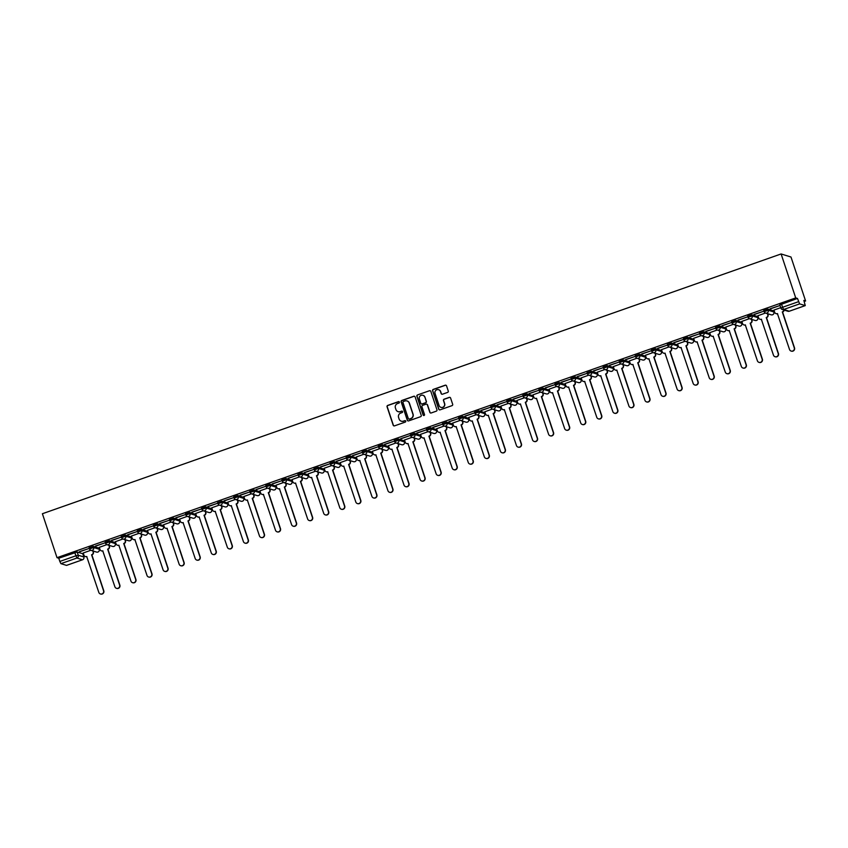 <?xml version="1.0" encoding="UTF-8"?>
<svg xmlns="http://www.w3.org/2000/svg" width="848" height="848" viewBox="0 0 848 848"><rect width="100%" height="100%" fill="white"/><g stroke="black" fill="none" stroke-linecap="round" stroke-linejoin="round"><path stroke-width="1.27" d="M399.419 402.1A0.763 0.742 -72.8 0 0 398.475 401.634L387.737 405.408A1.081 1.06 -72.8 0 0 387.07 406.786L393.186 425.187A1.081 1.06 -72.8 0 0 394.543 425.855L405.28 422.081A0.763 0.742 -72.8 0 0 405.259 420.64A0.763 0.742 -72.8 0 0 404.803 420.65L403.415 421.138A3.466 3.403 -72.8 0 1 399.09 419.007L398.581 417.47A3.466 3.403 -72.8 0 1 400.722 413.061L402.111 412.573A0.763 0.742 -72.8 0 0 402.1 411.132A0.763 0.742 -72.8 0 0 401.634 411.142L400.245 411.63A3.466 3.403 -72.8 0 1 395.931 409.499L395.412 407.962A3.466 3.403 -72.8 0 1 397.564 403.553L398.952 403.065A0.763 0.742 -72.8 0 0 399.419 402.1M399.037 401.666A0.763 0.742 -72.8 0 0 398.677 401.698L387.939 405.471A1.081 1.06 -72.8 0 0 387.26 406.849L393.387 425.251A1.081 1.06 -72.8 0 0 393.981 425.897M405.365 420.682A0.763 0.742 -72.8 0 0 404.994 420.714L403.415 421.138M402.196 411.174A0.763 0.742 -72.8 0 0 401.835 411.206L400.245 411.63M447.596 392.412A1.081 1.06 -72.8 0 0 448.263 391.034L446.546 385.872A1.081 1.06 -72.8 0 0 445.2 385.204L433.275 389.402A1.081 1.06 -72.8 0 0 432.597 390.78L438.723 409.181A1.081 1.06 -72.8 0 0 440.07 409.849L451.995 405.651A1.081 1.06 -72.8 0 0 452.673 404.273L450.595 398.041A1.081 1.06 -72.8 0 0 449.239 397.373L444.14 399.164A1.081 1.06 -72.8 0 0 443.472 400.542L444.5 403.637A2.904 2.851 -72.8 0 1 440.939 407.358A2.904 2.851 -72.8 0 1 439.094 405.535L435.056 393.419A2.904 2.851 -72.8 0 1 438.617 389.698A2.904 2.851 -72.8 0 1 440.472 391.522L441.14 393.536A1.081 1.06 -72.8 0 0 442.486 394.203L447.596 392.412M781.103 253.955L795.721 297.902L57.017 557.677L42.4 513.729L781.103 253.955L790.983 257.018L805.6 300.966L804.19 301.453M415.117 396.928A1.081 1.06 -72.8 0 0 413.76 396.26L401.835 400.457A1.081 1.06 -72.8 0 0 401.168 401.835L407.284 420.226A1.081 1.06 -72.8 0 0 408.641 420.894L420.566 416.707A1.081 1.06 -72.8 0 0 421.233 415.329L415.117 396.928M417.555 394.924L429.48 390.737A1.081 1.06 -72.8 0 1 430.826 391.405L436.953 409.796A1.081 1.06 -72.8 0 1 436.285 411.174L431.176 412.976A1.081 1.06 -72.8 0 1 429.83 412.308L427.339 404.846A1.081 1.06 -72.8 0 0 425.993 404.178L422.611 405.365A1.081 1.06 -72.8 0 0 421.933 406.743L424.519 414.513A0.763 0.742 -72.8 0 1 423.587 415.488A0.763 0.742 -72.8 0 1 423.11 415.011L416.887 396.302A1.081 1.06 -72.8 0 1 417.555 394.924L429.48 390.737M83.221 554.995L83.825 554.783M93.195 551.486L93.874 551.253M99.28 549.345L99.894 549.133M109.265 545.836L109.943 545.603M115.349 543.695L115.953 543.483M125.324 540.187L126.002 539.953M131.408 538.056L132.012 537.833M141.383 534.547L142.061 534.304M147.478 532.406L148.082 532.194M157.452 528.898L158.131 528.654M163.537 526.756L164.141 526.544M173.511 523.248L174.19 523.004M179.596 521.107L180.211 520.895M189.581 517.598L190.259 517.354M195.665 515.457L196.27 515.245M205.64 511.948L206.318 511.704M211.724 509.807L212.329 509.595M221.699 506.298L222.377 506.065M227.794 504.157L228.398 503.945M237.769 500.649L238.447 500.415M243.853 498.507L244.457 498.295M253.828 494.999L254.506 494.766M259.912 492.858L260.527 492.646M269.897 489.349L270.576 489.116M275.982 487.208L276.586 486.996M285.956 483.699L286.635 483.466M292.041 481.558L292.645 481.346M302.015 478.049L302.694 477.816M308.11 475.919L308.714 475.696M318.085 472.41L318.763 472.166M324.169 470.269L324.773 470.057M334.144 466.76L334.822 466.517M340.228 464.619L340.832 464.407M350.203 461.111L350.881 460.867M356.298 458.969L356.902 458.757M366.272 455.461L366.951 455.217M372.357 453.32L372.961 453.108M382.331 449.811L383.01 449.567M388.416 447.67L389.031 447.458M398.401 444.161L399.079 443.928M404.485 442.02L405.09 441.808M414.46 438.511L415.138 438.278M420.544 436.37L421.149 436.158M430.519 432.862L431.197 432.628M436.614 430.72L437.218 430.508M446.589 427.212L447.267 426.979M452.673 425.071L453.277 424.859M462.648 421.562L463.326 421.329M468.732 419.421L469.347 419.209M478.717 415.923L479.396 415.679M484.802 413.782L485.406 413.559M494.776 410.273L495.455 410.029M500.861 408.132L501.465 407.92M510.835 404.623L511.514 404.379M516.93 402.482L517.534 402.27M526.905 398.973L527.583 398.73M532.989 396.832L533.593 396.62M542.964 393.324L543.642 393.08M549.048 391.182L549.663 390.97M559.033 387.674L559.712 387.43M565.118 385.533L565.722 385.321M575.092 382.024L575.771 381.791M581.177 379.883L581.781 379.671M591.151 376.374L591.83 376.141M597.246 374.233L597.851 374.021M607.221 370.724L607.899 370.491M613.305 368.583L613.91 368.371M623.28 365.075L623.958 364.841M629.364 362.933L629.979 362.721M639.35 359.425L640.028 359.192M645.434 357.294L646.038 357.072M655.409 353.786L656.087 353.542M661.493 351.644L662.097 351.432M671.468 348.136L672.146 347.892M677.563 345.995L678.167 345.783M687.537 342.486L688.216 342.242M693.622 340.345L694.226 340.133M703.596 336.836L704.275 336.592M709.681 334.695L710.285 334.483M719.655 331.186L720.334 330.943M725.75 329.045L726.354 328.833M735.725 325.537L736.403 325.293M741.809 323.395L742.413 323.183M751.784 319.887L752.462 319.654M757.868 317.746L758.483 317.534M767.853 314.237L768.532 314.004M773.938 312.096L774.542 311.884M795.721 297.902L797.47 298.443L799.632 303.881L805.261 305.609L803.851 300.425L805.6 300.966M57.017 557.677L58.766 558.217L77.179 552.006L82.775 553.733L83.888 556.988L82.797 553.808M60.929 563.655L66.526 565.383L82.479 559.775L76.892 558.037L60.929 563.655L59.837 561.45L75.801 555.832L78.26 555.228L83.846 556.966A2.205 2.173 -72.8 0 1 82.479 559.775L82.553 559.744M58.766 558.217L59.837 561.45M79.489 551.836L88.754 548.571L79.436 551.656M95.548 546.186L104.823 542.921L95.495 546.006M106.837 544.639L99.29 547.342M111.618 540.536L120.882 537.272L111.554 540.356M122.896 538.989L115.36 541.692M127.677 534.887L136.941 531.622L127.624 534.706M138.955 533.339L131.419 536.042M143.747 529.237L153.011 525.983L143.683 529.057M155.025 527.689L147.478 530.392M159.806 523.587L169.07 520.333L159.742 523.417M171.084 522.039L163.547 524.742M175.865 517.937L185.14 514.683L175.812 517.768M187.154 516.39L179.606 519.103M191.934 512.287L201.199 509.033L191.871 512.118M203.213 510.74L195.676 513.453M207.993 506.638L217.258 503.383L207.94 506.468M219.272 505.09L211.735 507.804M224.063 500.988L233.327 497.734L223.999 500.818M235.341 499.44L227.794 502.154M240.122 495.349L249.386 492.084L240.058 495.168M251.4 493.79L243.864 496.504M256.181 489.699L265.456 486.434L256.128 489.519M267.47 488.151L259.923 490.854M272.25 484.049L281.515 480.784L272.187 483.869M283.529 482.501L275.992 485.204M288.309 478.399L297.574 475.134L288.256 478.219M299.588 476.852L292.051 479.555M304.379 472.749L313.643 469.485L304.315 472.569M315.657 471.202L308.11 473.905M320.438 467.1L329.702 463.845L320.374 466.919M331.716 465.552L324.18 468.255M336.497 461.45L345.772 458.196L336.444 461.28M347.786 459.902L340.239 462.605M352.567 455.8L361.831 452.546L352.503 455.63M363.845 454.252L356.308 456.966M368.626 450.15L377.89 446.896L368.573 449.981M379.904 448.603L372.367 451.316M384.685 444.5L393.96 441.246L384.632 444.331M395.974 442.953L388.426 445.666M400.754 438.851L410.019 435.596L400.691 438.681M412.033 437.303L404.496 440.017M416.813 433.211L426.088 429.947L416.76 433.031M428.102 431.653L420.555 434.367M432.883 427.562L442.147 424.297L432.819 427.381M444.161 426.014L436.625 428.717M448.942 421.912L458.206 418.647L448.889 421.732M460.22 420.364L452.684 423.067M465.001 416.262L474.276 412.997L464.948 416.082M476.29 414.714L468.743 417.417M481.07 410.612L490.335 407.347L481.007 410.432M492.349 409.065L484.812 411.768M497.129 404.962L506.394 401.708L497.076 404.782M508.418 403.415L500.871 406.118M513.199 399.313L522.463 396.058L513.135 399.143M524.477 397.765L516.93 400.468M529.258 393.663L538.522 390.409L529.194 393.493M540.536 392.115L533 394.829M545.317 388.013L554.592 384.759L545.264 387.843M556.606 386.465L549.059 389.179M561.387 382.363L570.651 379.109L561.323 382.194M572.665 380.816L565.128 383.529M577.446 376.713L586.71 373.459L577.393 376.544M588.724 375.166L581.187 377.879M593.515 371.074L602.78 367.809L593.452 370.894M604.794 369.516L597.246 372.23M609.574 365.424L618.839 362.16L609.511 365.244M620.853 363.877L613.316 366.58M625.633 359.775L634.908 356.51L625.58 359.594M636.922 358.227L629.375 360.93M641.703 354.125L650.967 350.86L641.639 353.945M652.981 352.577L645.445 355.28M657.762 348.475L667.026 345.221L657.709 348.295M669.04 346.927L661.504 349.63M673.831 342.825L683.096 339.571L673.768 342.645M685.11 341.278L677.563 343.981M689.89 337.175L699.155 333.921L689.827 337.006M701.169 335.628L693.632 338.331M705.949 331.526L715.224 328.271L705.896 331.356M717.238 329.978L709.691 332.692M722.019 325.876L731.283 322.622L721.955 325.706M733.297 324.328L725.761 327.042M738.078 320.226L747.342 316.972L738.025 320.056M749.356 318.678L741.82 321.392M754.137 314.587L763.412 311.322L754.084 314.407M765.426 313.029L757.879 315.742M770.207 308.937L779.471 305.672L770.143 308.757M780.732 307.654L773.948 310.092M764.133 311.629L763.741 310.527L767.896 309.107L773.493 310.834L773.906 312.011L773.493 310.834M748.074 317.279L747.682 316.177L751.837 314.756L757.434 316.484L757.847 317.661L757.434 316.484M732.015 322.929L731.612 321.827L735.767 320.406L741.364 322.134L741.777 323.311L741.364 322.134M715.945 328.568L715.553 327.476L719.708 326.045L725.305 327.784L725.718 328.96L725.305 327.784M699.886 334.218L699.494 333.116L703.649 331.695L709.235 333.434L709.659 334.6L709.235 333.434M687.58 337.345L687.961 338.49A2.205 2.173 107.2 0 1 685.248 341.331A2.205 2.173 107.2 0 1 683.848 339.942L683.424 338.765L687.58 337.345L693.176 339.083L693.59 340.249L693.198 339.147M667.758 345.518L667.365 344.415L671.521 342.995L677.117 344.733L677.531 345.899L677.117 344.733M651.699 351.167L651.306 350.065L655.451 348.645L661.048 350.383L661.472 351.549L661.069 350.447M635.629 356.817L635.279 355.747L639.392 354.294L644.989 356.022L645.392 357.241L644.989 356.022M623.333 359.944L628.919 361.672L629.343 362.849A2.205 2.173 107.2 0 1 627.933 365.626A2.205 2.173 -72.8 0 1 626.587 365.658A2.205 2.205 0 0 0 629.343 362.849L623.715 361.089A2.205 2.173 107.2 0 1 621.001 363.919A2.205 2.173 107.2 0 1 619.591 362.541L623.715 361.089L623.333 359.944L619.178 361.365L619.57 362.467M607.263 365.594L607.645 366.739A2.205 2.173 107.2 0 1 604.931 369.569A2.205 2.173 107.2 0 1 603.532 368.18L603.108 367.014L607.263 365.594L612.86 367.322L613.274 368.498L612.86 367.322M591.204 371.244L596.801 372.972L597.215 374.148A2.205 2.173 107.2 0 1 595.815 376.925A2.205 2.173 -72.8 0 1 594.469 376.957A2.205 2.205 0 0 0 597.215 374.148L591.586 372.389A2.205 2.173 107.2 0 1 588.872 375.219A2.205 2.173 107.2 0 1 587.463 373.83L591.586 372.389L591.204 371.244L587.049 372.664L587.441 373.767M571.382 379.416L570.99 378.314L575.145 376.894L580.732 378.621L581.156 379.798L580.732 378.621M555.313 385.066L554.921 383.964L559.076 382.543L564.673 384.271L565.086 385.448L564.673 384.271M539.254 390.705L538.862 389.603L543.017 388.183L548.603 389.921L549.027 391.098L548.603 389.921M523.195 396.355L522.792 395.253L526.947 393.832L532.544 395.571L532.957 396.737L532.544 395.571M507.125 402.005L506.733 400.903L510.888 399.482L516.485 401.221L516.898 402.387L516.485 401.221M494.829 405.132L495.211 406.277A2.205 2.173 107.2 0 1 492.497 409.118A2.205 2.173 107.2 0 1 491.087 407.729L490.674 406.552L494.829 405.132L500.415 406.87L500.839 408.036L500.415 406.87M474.997 413.305L474.604 412.202L478.76 410.782L484.356 412.52L484.77 413.686L484.356 412.52M458.938 418.954L458.545 417.852L462.701 416.432L468.287 418.159L468.711 419.336L468.319 418.234M442.879 424.604L442.518 423.523L446.631 422.081L452.228 423.809L452.641 424.986L452.228 423.809M430.572 427.731L436.169 429.459L436.582 430.636A2.205 2.173 107.2 0 1 435.183 433.413A2.205 2.173 -72.8 0 1 433.837 433.445A2.205 2.205 0 0 0 436.582 430.636L430.954 428.876A2.205 2.173 107.2 0 1 428.24 431.706A2.205 2.173 107.2 0 1 426.83 430.318L430.954 428.876L430.572 427.731L426.417 429.152L426.809 430.254M414.513 433.381L414.895 434.526A2.205 2.173 107.2 0 1 412.181 437.356A2.205 2.173 107.2 0 1 410.771 435.967L410.39 434.823L414.513 433.381L420.099 435.109L420.523 436.285L420.099 435.109M398.443 439.031L404.04 440.759L404.454 441.935A2.205 2.173 107.2 0 1 403.054 444.712A2.205 2.173 -72.8 0 1 401.708 444.734A2.205 2.205 0 0 0 404.454 441.935L398.825 440.176A2.205 2.173 107.2 0 1 396.111 443.006A2.205 2.173 107.2 0 1 394.712 441.617L398.825 440.176L398.443 439.031L394.288 440.451L394.68 441.554M378.621 447.203L378.229 446.101L382.384 444.67L387.981 446.408L388.395 447.585L387.981 446.408M362.562 452.843L362.16 451.74L366.315 450.32L371.912 452.058L372.325 453.224L371.912 452.058M346.493 458.492L346.101 457.39L350.256 455.97L355.853 457.708L356.266 458.874L355.853 457.708M330.434 464.142L330.042 463.04L334.197 461.619L339.783 463.358L340.207 464.524L339.783 463.358M314.364 469.792L313.972 468.69L318.127 467.269L323.724 469.008L324.137 470.174L323.724 469.008M302.068 472.919L302.45 474.064A2.205 2.173 107.2 0 1 299.736 476.894A2.205 2.173 107.2 0 1 298.326 475.516L297.913 474.339L302.068 472.919L307.665 474.657L308.078 475.823L307.665 474.657M282.246 481.092L281.854 479.989L285.999 478.569L291.595 480.297L292.019 481.473L291.595 480.297M266.177 486.741L265.784 485.639L269.94 484.219L275.536 485.946L275.95 487.123L275.558 486.021M250.118 492.391L249.757 491.31L253.881 489.868L259.467 491.596L259.891 492.773L259.467 491.596M237.811 495.518L243.408 497.246L243.821 498.423A2.205 2.173 107.2 0 1 242.422 501.2A2.205 2.173 -72.8 0 1 241.076 501.232A2.205 2.205 0 0 0 243.821 498.423L238.193 496.663A2.205 2.173 107.2 0 1 235.479 499.493A2.205 2.173 107.2 0 1 234.08 498.105L238.193 496.663L237.811 495.518L233.656 496.939L234.048 498.041M221.752 501.168L222.134 502.313A2.205 2.173 107.2 0 1 219.42 505.143A2.205 2.173 107.2 0 1 218.01 503.754L217.629 502.61L221.752 501.168L227.349 502.896L227.762 504.072L227.37 502.97M205.693 506.807L211.279 508.546L211.703 509.722A2.205 2.173 107.2 0 1 210.293 512.499A2.205 2.173 -72.8 0 1 208.947 512.521A2.205 2.205 0 0 0 211.703 509.722L206.064 507.963A2.205 2.173 107.2 0 1 203.361 510.793A2.205 2.173 107.2 0 1 201.951 509.404L206.064 507.963L205.693 506.807L201.538 508.238L201.93 509.341M185.86 514.98L185.468 513.877L189.623 512.457L195.22 514.195L195.634 515.361L195.22 514.195M169.801 520.63L169.409 519.527L173.564 518.107L179.151 519.845L179.575 521.011L179.151 519.845M153.742 526.279L153.34 525.177L157.495 523.757L163.092 525.495L163.505 526.661L163.092 525.495M137.673 531.929L137.281 530.827L141.436 529.406L147.033 531.145L147.446 532.311L147.033 531.145M121.614 537.579L121.222 536.477L125.377 535.056L130.963 536.784L131.387 537.961L130.963 536.784M109.307 540.706L109.689 541.851A2.205 2.173 107.2 0 1 106.975 544.681A2.205 2.173 107.2 0 1 105.576 543.303L105.152 542.126L109.307 540.706L114.904 542.434L115.317 543.61L114.904 542.434M89.485 548.879L89.093 547.776L93.248 546.356L98.834 548.084L99.258 549.26L98.834 548.084M90.768 550.288L83.231 552.991M629.343 362.849L628.919 361.672M436.582 430.636L436.169 429.459M243.821 498.423L243.408 497.246M797.47 298.443L779.81 304.877L780.891 308.057M398.231 411.704A3.466 3.403 -72.8 0 0 400.447 411.693M401.401 421.212A3.466 3.403 -72.8 0 0 403.606 421.202M414.524 396.281A1.081 1.06 -72.8 0 0 413.962 396.323L402.037 400.51A1.081 1.06 -72.8 0 0 401.369 401.888L407.485 420.29A1.081 1.06 -72.8 0 0 408.079 420.937M403.425 401.496A0.763 0.742 -72.8 0 0 402.959 402.461L408.333 418.605A0.763 0.742 -72.8 0 0 409.277 419.071L410.739 418.562A3.466 3.403 -72.8 0 0 412.881 414.153L409.213 403.107A3.466 3.403 -72.8 0 0 404.888 400.977L403.425 401.496M408.916 419.113A0.763 0.742 -72.8 0 0 409.467 419.135L409.277 419.071M407.104 400.966A3.466 3.403 -72.8 0 1 409.414 403.171L413.082 414.216A3.466 3.403 -72.8 0 1 410.941 418.626L409.467 419.135M430.243 390.758A1.081 1.06 -72.8 0 0 429.682 390.79M426.756 404.199A1.081 1.06 -72.8 0 1 427.54 404.909L430.021 412.361A1.081 1.06 -72.8 0 0 430.614 413.008M417.746 394.988A1.081 1.06 -72.8 0 0 417.078 396.366L423.3 415.075A0.763 0.742 -72.8 0 0 423.693 415.509M424.763 397.097A2.904 2.851 -72.8 0 0 420.025 396.048A2.904 2.851 -72.8 0 0 419.357 399.005L420.778 403.266A1.081 1.06 -72.8 0 0 422.134 403.934L425.516 402.747A1.081 1.06 -72.8 0 0 426.184 401.369L424.965 397.161A2.904 2.851 -72.8 0 0 423.025 395.316M421.573 403.977A1.081 1.06 -72.8 0 0 422.325 403.998L422.134 403.934M424.965 397.161L426.385 401.433A1.081 1.06 -72.8 0 1 425.717 402.811L422.325 403.998M438.723 389.741A2.904 2.851 -72.8 0 1 440.663 391.585L441.342 393.599A1.081 1.06 -72.8 0 0 441.925 394.246M441.034 407.379A2.904 2.851 -72.8 0 0 444.691 403.701L444.5 403.637M450.002 397.394A1.081 1.06 -72.8 0 0 449.44 397.436L444.341 399.228A1.081 1.06 -72.8 0 0 443.663 400.606L444.691 403.701M445.953 385.225A1.081 1.06 -72.8 0 0 445.391 385.268L433.466 389.465A1.081 1.06 -72.8 0 0 432.798 390.843L438.914 409.234A1.081 1.06 -72.8 0 0 439.508 409.881M93.036 550.988L93.365 551.995A2.205 2.173 107.2 0 1 91.997 554.804L91.743 554.719A2.205 2.173 -72.8 0 0 93.11 551.921L92.771 550.914M83.21 552.938L83.941 555.143A2.205 2.173 -72.8 0 0 86.697 556.5L98.803 592.37A2.544 2.491 -72.8 0 0 102.958 593.293A2.544 2.491 -72.8 0 0 103.541 590.706L91.584 554.783M91.849 554.857L103.795 590.78A2.544 2.491 107.2 0 1 100.552 594.003M86.899 556.595A2.205 2.173 107.2 0 1 85.478 556.564M109.095 545.338L109.434 546.345A2.205 2.173 107.2 0 1 108.067 549.154L107.802 549.08A2.205 2.173 -72.8 0 0 109.169 546.271L108.841 545.264M99.28 547.289L100.011 549.493A2.205 2.173 -72.8 0 0 102.756 550.85L114.862 586.721A2.544 2.491 -72.8 0 0 119.017 587.643A2.544 2.491 -72.8 0 0 119.6 585.056L107.654 549.133M107.908 549.207L119.865 585.141A2.544 2.491 107.2 0 1 116.611 588.353M102.756 550.85L102.958 550.914A2.205 2.173 107.2 0 1 101.548 550.914M125.154 539.688L125.493 540.695A2.205 2.173 107.2 0 1 124.126 543.504L123.872 543.43A2.205 2.173 -72.8 0 0 125.239 540.621L124.9 539.614M115.339 541.639L116.07 543.844A2.205 2.173 -72.8 0 0 118.826 545.2L130.931 581.071A2.544 2.491 -72.8 0 0 135.086 582.004A2.544 2.491 -72.8 0 0 135.669 579.407L123.713 543.483M123.967 543.557L135.924 579.491A2.544 2.491 107.2 0 1 132.68 582.703M119.027 545.296A2.205 2.173 107.2 0 1 117.607 545.264M141.224 534.039L141.552 535.046A2.205 2.173 107.2 0 1 140.185 537.855L139.931 537.78A2.205 2.173 -72.8 0 0 141.298 534.971L140.959 533.964M131.408 536L132.14 538.194A2.205 2.173 -72.8 0 0 134.885 539.551L146.99 575.421A2.544 2.491 -72.8 0 0 151.145 576.354A2.544 2.491 -72.8 0 0 151.728 573.757L139.782 537.833M140.037 537.908L151.983 573.842A2.544 2.491 107.2 0 1 148.739 577.053M135.086 539.646A2.205 2.173 107.2 0 1 133.666 539.614M157.283 528.389L157.622 529.406A2.205 2.173 107.2 0 1 156.255 532.205L156 532.131A2.205 2.173 -72.8 0 0 157.357 529.322L157.028 528.315M147.467 530.35L148.199 532.544A2.205 2.173 -72.8 0 0 150.955 533.901L163.06 569.771A2.544 2.491 -72.8 0 0 167.204 570.704A2.544 2.491 -72.8 0 0 167.787 568.107L155.841 532.184M156.096 532.258L168.052 568.192A2.544 2.491 107.2 0 1 164.798 571.404M150.955 533.901L151.145 533.964A2.205 2.173 107.2 0 1 149.736 533.964M173.342 522.75L173.681 523.757A2.205 2.173 107.2 0 1 172.314 526.555L172.059 526.481A2.205 2.173 -72.8 0 0 173.427 523.672L173.087 522.665M163.526 524.7L164.258 526.894A2.205 2.173 -72.8 0 0 167.014 528.251L179.119 564.132A2.544 2.491 -72.8 0 0 183.274 565.054A2.544 2.491 -72.8 0 0 183.857 562.457L171.9 526.534M172.165 526.619L184.111 562.542A2.544 2.491 107.2 0 1 180.868 565.754M167.215 528.346A2.205 2.173 107.2 0 1 165.795 528.315M189.411 517.1L189.74 518.107A2.205 2.173 107.2 0 1 188.383 520.916L188.118 520.831A2.205 2.173 -72.8 0 0 189.486 518.022L189.157 517.015M179.596 519.05L180.327 521.244A2.205 2.173 -72.8 0 0 183.073 522.601L195.178 558.482A2.544 2.491 -72.8 0 0 199.333 559.404A2.544 2.491 -72.8 0 0 199.916 556.818L187.97 520.884M188.224 520.969L200.17 556.892A2.544 2.491 107.2 0 1 196.927 560.104M183.073 522.601L183.263 522.665A2.205 2.173 107.2 0 1 181.864 522.665M205.47 511.45L205.81 512.457A2.205 2.173 107.2 0 1 204.442 515.266L204.188 515.181A2.205 2.173 -72.8 0 0 205.555 512.372L205.216 511.365M195.655 513.4L196.386 515.595A2.205 2.173 -72.8 0 0 199.142 516.951L211.247 552.832A2.544 2.491 -72.8 0 0 215.392 553.755A2.544 2.491 -72.8 0 0 215.986 551.168L204.029 515.234M204.283 515.319L216.24 551.242A2.544 2.491 107.2 0 1 212.996 554.454M199.344 517.057A2.205 2.173 107.2 0 1 197.923 517.015M221.54 505.8L221.869 506.807A2.205 2.173 107.2 0 1 220.501 509.616L220.247 509.531A2.205 2.173 -72.8 0 0 221.614 506.722L221.275 505.715M211.714 507.751L212.445 509.945A2.205 2.173 -72.8 0 0 215.201 511.312L227.306 547.183A2.544 2.491 -72.8 0 0 231.462 548.105A2.544 2.491 -72.8 0 0 232.045 545.518L220.098 509.584M220.353 509.669L232.299 545.593A2.544 2.491 107.2 0 1 229.055 548.815M215.403 511.408A2.205 2.173 107.2 0 1 213.982 511.365M237.599 500.15L237.938 501.157A2.205 2.173 107.2 0 1 236.571 503.966L236.316 503.882A2.205 2.173 -72.8 0 0 237.673 501.073L237.345 500.066M227.783 502.101L228.515 504.306A2.205 2.173 -72.8 0 0 231.271 505.662L243.376 541.533A2.544 2.491 -72.8 0 0 247.521 542.455A2.544 2.491 -72.8 0 0 248.104 539.869L236.157 503.935M236.412 504.019L248.369 539.943A2.544 2.491 107.2 0 1 245.114 543.165M231.472 505.758A2.205 2.173 107.2 0 1 230.052 505.726M253.658 494.501L253.997 495.508A2.205 2.173 107.2 0 1 252.63 498.317L252.375 498.232A2.205 2.173 -72.8 0 0 253.743 495.433L253.404 494.426M243.842 496.451L244.574 498.656A2.205 2.173 -72.8 0 0 247.33 500.013L259.435 535.883A2.544 2.491 -72.8 0 0 263.59 536.805A2.544 2.491 -72.8 0 0 264.173 534.219L252.216 498.295M252.481 498.37L264.428 534.293A2.544 2.491 107.2 0 1 261.184 537.515M247.531 500.108A2.205 2.173 107.2 0 1 246.111 500.076M269.728 488.851L270.056 489.858A2.205 2.173 107.2 0 1 268.699 492.667L268.434 492.582A2.205 2.173 -72.8 0 0 269.802 489.784L269.473 488.777M259.912 490.801L260.643 493.006A2.205 2.173 -72.8 0 0 263.389 494.363L275.494 530.233A2.544 2.491 -72.8 0 0 279.649 531.155A2.544 2.491 -72.8 0 0 280.232 528.569L268.286 492.646M268.54 492.72L280.487 528.643A2.544 2.491 107.2 0 1 277.243 531.866M263.601 494.458A2.205 2.173 107.2 0 1 262.18 494.426M285.787 483.201L286.126 484.208A2.205 2.173 107.2 0 1 284.758 487.017L284.504 486.943A2.205 2.173 -72.8 0 0 285.871 484.134L285.532 483.127M275.971 485.151L276.702 487.356A2.205 2.173 -72.8 0 0 279.458 488.713L291.564 524.583A2.544 2.491 -72.8 0 0 295.708 525.506A2.544 2.491 -72.8 0 0 296.302 522.919L284.345 486.996M284.599 487.07L296.556 523.004A2.544 2.491 107.2 0 1 293.302 526.216M279.66 488.808A2.205 2.173 107.2 0 1 278.239 488.777M301.856 477.551L302.185 478.558A2.205 2.173 107.2 0 1 300.817 481.367L300.563 481.293A2.205 2.173 -72.8 0 0 301.93 478.484L301.591 477.477M292.03 479.502L292.761 481.706A2.205 2.173 -72.8 0 0 295.517 483.063L307.623 518.934A2.544 2.491 -72.8 0 0 311.778 519.866A2.544 2.491 -72.8 0 0 312.361 517.269L300.404 481.346M300.669 481.42L312.615 517.354A2.544 2.491 107.2 0 1 309.372 520.566M295.719 483.159A2.205 2.173 107.2 0 1 294.298 483.127M317.915 471.901L318.254 472.908A2.205 2.173 107.2 0 1 316.887 475.717L316.622 475.643A2.205 2.173 -72.8 0 0 317.989 472.834L317.661 471.827M308.1 473.862L308.831 476.057A2.205 2.173 -72.8 0 0 311.576 477.413L323.692 513.284A2.544 2.491 -72.8 0 0 327.837 514.217A2.544 2.491 -72.8 0 0 328.42 511.62L316.474 475.696M316.728 475.77L328.685 511.704A2.544 2.491 107.2 0 1 325.431 514.916M311.788 477.509A2.205 2.173 107.2 0 1 310.368 477.477M333.974 466.252L334.313 467.269A2.205 2.173 107.2 0 1 332.946 470.068L332.692 469.993A2.205 2.173 -72.8 0 0 334.059 467.184L333.72 466.177M324.159 468.213L324.89 470.407A2.205 2.173 -72.8 0 0 327.646 471.764L339.751 507.634A2.544 2.491 -72.8 0 0 343.906 508.567A2.544 2.491 -72.8 0 0 344.489 505.97L332.533 470.046M332.798 470.121L344.744 506.055A2.544 2.491 107.2 0 1 341.5 509.266M327.847 471.859A2.205 2.173 107.2 0 1 326.427 471.827M350.044 460.612L350.372 461.619A2.205 2.173 107.2 0 1 349.005 464.418L348.751 464.344A2.205 2.173 -72.8 0 0 350.118 461.535L349.789 460.528M340.228 462.563L340.96 464.757A2.205 2.173 -72.8 0 0 343.705 466.114L355.81 501.995A2.544 2.491 -72.8 0 0 359.965 502.917A2.544 2.491 -72.8 0 0 360.548 500.32L348.602 464.397M348.857 464.481L360.803 500.405A2.544 2.491 107.2 0 1 357.559 503.617M343.705 466.114L343.896 466.177A2.205 2.173 107.2 0 1 342.486 466.177M366.103 454.963L366.442 455.97A2.205 2.173 107.2 0 1 365.075 458.779L364.82 458.694A2.205 2.173 -72.8 0 0 366.188 455.885L365.848 454.878M356.287 456.913L357.019 459.107A2.205 2.173 -72.8 0 0 359.775 460.464L371.88 496.345A2.544 2.491 -72.8 0 0 376.024 497.267A2.544 2.491 -72.8 0 0 376.618 494.681L364.661 458.747M364.916 458.832L376.872 494.755A2.544 2.491 107.2 0 1 373.618 497.967M359.976 460.57A2.205 2.173 107.2 0 1 358.556 460.528M382.172 449.313L382.501 450.32A2.205 2.173 107.2 0 1 381.134 453.129L380.879 453.044A2.205 2.173 -72.8 0 0 382.247 450.235L381.907 449.228M372.346 451.263L373.078 453.457A2.205 2.173 -72.8 0 0 375.834 454.825L387.939 490.695A2.544 2.491 -72.8 0 0 392.094 491.617A2.544 2.491 -72.8 0 0 392.677 489.031L380.72 453.097M380.985 453.182L392.931 489.105A2.544 2.491 107.2 0 1 389.688 492.317M375.834 454.825L376.024 454.878A2.205 2.173 107.2 0 1 374.615 454.878M398.231 443.663L398.571 444.67A2.205 2.173 107.2 0 1 397.203 447.479L396.938 447.394A2.205 2.173 -72.8 0 0 398.306 444.585L397.977 443.578M388.416 445.613L389.147 447.808A2.205 2.173 -72.8 0 0 391.893 449.175L403.998 485.045A2.544 2.491 -72.8 0 0 408.153 485.968A2.544 2.491 -72.8 0 0 408.736 483.381L396.79 447.447M397.044 447.532L409.001 483.455A2.544 2.491 107.2 0 1 405.747 486.678M392.105 449.27A2.205 2.173 107.2 0 1 390.684 449.228M414.29 438.013L414.63 439.02A2.205 2.173 107.2 0 1 413.262 441.829L413.008 441.744A2.205 2.173 -72.8 0 0 414.375 438.935L414.036 437.928M404.475 439.964L405.206 442.168A2.205 2.173 -72.8 0 0 407.962 443.525L420.067 479.396A2.544 2.491 -72.8 0 0 424.223 480.318A2.544 2.491 -72.8 0 0 424.806 477.731L412.849 441.797M413.103 441.882L425.06 477.806A2.544 2.491 107.2 0 1 421.816 481.028M408.164 443.621A2.205 2.173 107.2 0 1 406.743 443.589M430.36 432.363L430.689 433.37A2.205 2.173 107.2 0 1 429.321 436.179L429.067 436.095A2.205 2.173 -72.8 0 0 430.434 433.296L430.095 432.289M420.544 434.314L421.276 436.519A2.205 2.173 -72.8 0 0 424.021 437.875L436.126 473.746A2.544 2.491 -72.8 0 0 440.282 474.668A2.544 2.491 -72.8 0 0 440.865 472.082L428.918 436.158M429.173 436.232L441.119 472.156A2.544 2.491 107.2 0 1 437.875 475.378M424.233 437.971A2.205 2.173 107.2 0 1 422.802 437.939M446.419 426.714L446.758 427.721A2.205 2.173 107.2 0 1 445.391 430.53L445.136 430.445A2.205 2.173 -72.8 0 0 446.504 427.646L446.165 426.639M436.603 428.664L437.335 430.869A2.205 2.173 -72.8 0 0 440.091 432.226L452.196 468.096A2.544 2.491 -72.8 0 0 456.341 469.018A2.544 2.491 -72.8 0 0 456.934 466.432L444.977 430.508M445.232 430.583L457.189 466.506A2.544 2.491 107.2 0 1 453.934 469.728M440.292 432.321A2.205 2.173 107.2 0 1 438.872 432.289M462.489 421.064L462.817 422.071A2.205 2.173 107.2 0 1 461.45 424.88L461.195 424.806A2.205 2.173 -72.8 0 0 462.563 421.997L462.224 420.99M452.662 423.014L453.394 425.219A2.205 2.173 -72.8 0 0 456.15 426.576L468.255 462.446A2.544 2.491 -72.8 0 0 472.41 463.368A2.544 2.491 -72.8 0 0 472.993 460.782L461.036 424.859M461.301 424.933L473.248 460.867A2.544 2.491 107.2 0 1 470.004 464.079M456.15 426.576L456.341 426.639A2.205 2.173 107.2 0 1 454.931 426.639M478.548 415.414L478.887 416.421A2.205 2.173 107.2 0 1 477.519 419.23L477.254 419.156A2.205 2.173 -72.8 0 0 478.622 416.347L478.293 415.34M468.732 417.364L469.463 419.569A2.205 2.173 -72.8 0 0 472.209 420.926L484.314 456.796A2.544 2.491 -72.8 0 0 488.469 457.729A2.544 2.491 -72.8 0 0 489.052 455.132L477.106 419.209M477.36 419.283L489.317 455.217A2.544 2.491 107.2 0 1 486.063 458.429M472.421 421.021A2.205 2.173 107.2 0 1 471 420.99M494.607 409.764L494.946 410.771A2.205 2.173 107.2 0 1 493.578 413.58L493.324 413.506A2.205 2.173 -72.8 0 0 494.691 410.697L494.352 409.69M484.791 411.725L485.522 413.919A2.205 2.173 -72.8 0 0 488.278 415.276L500.384 451.147A2.544 2.491 -72.8 0 0 504.539 452.079A2.544 2.491 -72.8 0 0 505.122 449.482L493.165 413.559M493.419 413.633L505.376 449.567A2.544 2.491 107.2 0 1 502.133 452.779M488.48 415.372A2.205 2.173 107.2 0 1 487.059 415.34M510.676 404.125L511.005 405.132A2.205 2.173 107.2 0 1 509.637 407.93L509.383 407.856A2.205 2.173 -72.8 0 0 510.75 405.047L510.411 404.04M500.861 406.075L501.592 408.27A2.205 2.173 -72.8 0 0 504.337 409.626L516.443 445.497A2.544 2.491 -72.8 0 0 520.598 446.43A2.544 2.491 -72.8 0 0 521.181 443.833L509.235 407.909M509.489 407.983L521.435 443.917A2.544 2.491 107.2 0 1 518.192 447.129M504.539 409.722A2.205 2.173 107.2 0 1 503.118 409.69M526.735 398.475L527.074 399.482A2.205 2.173 107.2 0 1 525.707 402.281L525.453 402.206A2.205 2.173 -72.8 0 0 526.809 399.397L526.481 398.39M516.92 400.426L517.651 402.62A2.205 2.173 -72.8 0 0 520.407 403.977L532.512 439.858A2.544 2.491 -72.8 0 0 536.657 440.78A2.544 2.491 -72.8 0 0 537.24 438.183L525.294 402.259M525.548 402.344L537.505 438.268A2.544 2.491 107.2 0 1 534.251 441.479M520.608 404.083A2.205 2.173 107.2 0 1 519.188 404.04M542.794 392.825L543.133 393.832A2.205 2.173 107.2 0 1 541.766 396.641L541.512 396.557A2.205 2.173 -72.8 0 0 542.879 393.748L542.54 392.741M532.979 394.776L533.71 396.97A2.205 2.173 -72.8 0 0 536.466 398.327L548.571 434.208A2.544 2.491 -72.8 0 0 552.726 435.13A2.544 2.491 -72.8 0 0 553.309 432.544L541.353 396.61M541.618 396.694L553.564 432.618A2.544 2.491 107.2 0 1 550.32 435.83M536.667 398.433A2.205 2.173 107.2 0 1 535.247 398.39M558.864 387.176L559.192 388.183A2.205 2.173 107.2 0 1 557.836 390.992L557.571 390.907A2.205 2.173 -72.8 0 0 558.938 388.098L558.609 387.091M549.048 389.126L549.78 391.32A2.205 2.173 -72.8 0 0 552.525 392.688L564.63 428.558A2.544 2.491 -72.8 0 0 568.785 429.48A2.544 2.491 -72.8 0 0 569.368 426.894L557.422 390.96M557.677 391.045L569.623 426.968A2.544 2.491 107.2 0 1 566.379 430.18M552.737 392.783A2.205 2.173 107.2 0 1 551.317 392.741M574.923 381.526L575.262 382.533A2.205 2.173 107.2 0 1 573.895 385.342L573.64 385.257A2.205 2.173 -72.8 0 0 575.008 382.448L574.668 381.441M565.107 383.476L565.839 385.67A2.205 2.173 -72.8 0 0 568.595 387.038L580.7 422.908A2.544 2.491 -72.8 0 0 584.844 423.83A2.544 2.491 -72.8 0 0 585.438 421.244L573.481 385.31M573.736 385.395L585.692 421.318A2.544 2.491 107.2 0 1 582.449 424.541M568.595 387.038L568.785 387.091A2.205 2.173 107.2 0 1 567.376 387.101M590.992 375.876L591.321 376.883A2.205 2.173 107.2 0 1 589.954 379.692L589.699 379.607A2.205 2.173 -72.8 0 0 591.067 376.809L590.727 375.791M581.166 377.826L581.898 380.031A2.205 2.173 -72.8 0 0 584.654 381.388L596.759 417.258A2.544 2.491 -72.8 0 0 600.914 418.181A2.544 2.491 -72.8 0 0 601.497 415.594L589.551 379.66M589.805 379.745L601.751 415.668A2.544 2.491 107.2 0 1 598.508 418.891M584.855 381.483A2.205 2.173 107.2 0 1 583.435 381.452M607.051 370.226L607.391 371.233A2.205 2.173 107.2 0 1 606.023 374.042L605.769 373.957A2.205 2.173 -72.8 0 0 607.126 371.159L606.797 370.152M597.236 372.177L597.967 374.381A2.205 2.173 -72.8 0 0 600.723 375.738L612.828 411.609A2.544 2.491 -72.8 0 0 616.973 412.531A2.544 2.491 -72.8 0 0 617.556 409.944L605.61 374.021M605.864 374.095L617.821 410.019A2.544 2.491 107.2 0 1 614.567 413.241M600.925 375.834A2.205 2.173 107.2 0 1 599.504 375.802M623.11 364.576L623.45 365.583A2.205 2.173 107.2 0 1 622.082 368.392L621.828 368.318A2.205 2.173 -72.8 0 0 623.195 365.509L622.856 364.502M613.295 366.527L614.026 368.732A2.205 2.173 -72.8 0 0 616.782 370.088L628.887 405.959A2.544 2.491 -72.8 0 0 633.043 406.881A2.544 2.491 -72.8 0 0 633.626 404.295L621.669 368.371M621.934 368.445L633.88 404.379A2.544 2.491 107.2 0 1 630.636 407.591M616.984 370.184A2.205 2.173 107.2 0 1 615.563 370.152M639.18 358.927L639.509 359.934A2.205 2.173 107.2 0 1 638.152 362.743L637.887 362.668A2.205 2.173 -72.8 0 0 639.254 359.859L638.926 358.852M629.364 360.877L630.096 363.082A2.205 2.173 -72.8 0 0 632.841 364.439L644.946 400.309A2.544 2.491 -72.8 0 0 649.102 401.231A2.544 2.491 -72.8 0 0 649.685 398.645L637.738 362.721M637.993 362.796L649.939 398.73A2.544 2.491 107.2 0 1 646.695 401.941M633.053 364.534A2.205 2.173 107.2 0 1 631.633 364.502M655.239 353.277L655.578 354.284A2.205 2.173 107.2 0 1 654.211 357.093L653.956 357.019A2.205 2.173 -72.8 0 0 655.324 354.21L654.985 353.203M645.423 355.227L646.155 357.432A2.205 2.173 -72.8 0 0 648.911 358.789L661.016 394.659A2.544 2.491 -72.8 0 0 665.161 395.592A2.544 2.491 -72.8 0 0 665.754 392.995L653.797 357.072M654.052 357.146L666.009 393.08A2.544 2.491 107.2 0 1 662.754 396.292M648.911 358.789L649.102 358.852A2.205 2.173 107.2 0 1 647.692 358.852M671.309 347.627L671.637 348.634A2.205 2.173 107.2 0 1 670.27 351.443L670.015 351.369A2.205 2.173 -72.8 0 0 671.383 348.56L671.044 347.553M661.482 349.588L662.214 351.782A2.205 2.173 -72.8 0 0 664.97 353.139L677.075 389.009A2.544 2.491 -72.8 0 0 681.23 389.942A2.544 2.491 -72.8 0 0 681.813 387.345L669.856 351.422M670.121 351.496L682.068 387.43A2.544 2.491 107.2 0 1 678.824 390.642M665.171 353.234A2.205 2.173 107.2 0 1 663.751 353.203M687.368 341.988L687.707 342.995A2.205 2.173 107.2 0 1 686.339 345.793L686.074 345.719A2.205 2.173 -72.8 0 0 687.442 342.91L687.113 341.903M677.552 343.938L678.283 346.132A2.205 2.173 -72.8 0 0 681.029 347.489L693.145 383.37A2.544 2.491 -72.8 0 0 697.289 384.292A2.544 2.491 -72.8 0 0 697.872 381.695L685.926 345.772M686.18 345.857L698.137 381.78A2.544 2.491 107.2 0 1 694.883 384.992M681.241 347.585A2.205 2.173 107.2 0 1 679.82 347.553M703.427 336.338L703.766 337.345A2.205 2.173 107.2 0 1 702.398 340.143L702.144 340.069A2.205 2.173 -72.8 0 0 703.511 337.26L703.172 336.253M693.611 338.288L694.342 340.483A2.205 2.173 -72.8 0 0 697.098 341.839L709.204 377.72A2.544 2.491 -72.8 0 0 713.359 378.643A2.544 2.491 -72.8 0 0 713.942 376.046L701.985 340.122M702.25 340.207L714.196 376.13A2.544 2.491 107.2 0 1 710.953 379.342M697.3 341.945A2.205 2.173 107.2 0 1 695.879 341.903M719.496 330.688L719.825 331.695A2.205 2.173 107.2 0 1 718.457 334.504L718.203 334.419A2.205 2.173 -72.8 0 0 719.57 331.61L719.242 330.603M709.681 332.639L710.412 334.833A2.205 2.173 -72.8 0 0 713.157 336.19L725.263 372.071A2.544 2.491 -72.8 0 0 729.418 372.993A2.544 2.491 -72.8 0 0 730.001 370.406L718.055 334.472M718.309 334.557L730.255 370.481A2.544 2.491 107.2 0 1 727.012 373.692M713.369 336.296A2.205 2.173 107.2 0 1 711.938 336.253M735.555 325.038L735.894 326.045A2.205 2.173 107.2 0 1 734.527 328.854L734.273 328.77A2.205 2.173 -72.8 0 0 735.64 325.961L735.301 324.954M725.74 326.989L726.471 329.183A2.205 2.173 -72.8 0 0 729.227 330.55L741.332 366.421A2.544 2.491 -72.8 0 0 745.477 367.343A2.544 2.491 -72.8 0 0 746.07 364.757L734.114 328.823M734.368 328.907L746.325 364.831A2.544 2.491 107.2 0 1 743.071 368.053M729.428 330.646A2.205 2.173 107.2 0 1 728.008 330.603M751.625 319.389L751.953 320.396A2.205 2.173 107.2 0 1 750.586 323.205L750.332 323.12A2.205 2.173 -72.8 0 0 751.699 320.311L751.36 319.304M741.799 321.339L742.53 323.533A2.205 2.173 -72.8 0 0 745.286 324.901L757.391 360.771A2.544 2.491 -72.8 0 0 761.546 361.693A2.544 2.491 -72.8 0 0 762.129 359.107L750.173 323.173M750.438 323.258L762.384 359.181A2.544 2.491 107.2 0 1 759.14 362.403M745.487 324.996A2.205 2.173 107.2 0 1 744.067 324.964M767.684 313.739L768.023 314.746A2.205 2.173 107.2 0 1 766.656 317.555L766.391 317.47A2.205 2.173 -72.8 0 0 767.758 314.672L767.429 313.654M757.868 315.689L758.6 317.894A2.205 2.173 -72.8 0 0 761.345 319.251L773.45 355.121A2.544 2.491 -72.8 0 0 777.605 356.043A2.544 2.491 -72.8 0 0 778.188 353.457L766.242 317.523M766.497 317.608L778.453 353.531A2.544 2.491 107.2 0 1 775.199 356.754M761.345 319.251L761.546 319.304A2.205 2.173 107.2 0 1 760.137 319.314M784.177 310.092A2.205 2.173 107.2 0 1 782.715 311.905L782.46 311.82A2.205 2.173 -72.8 0 0 783.923 310.008M773.927 310.039L774.659 312.244A2.205 2.173 -72.8 0 0 777.415 313.601L789.52 349.471A2.544 2.491 -72.8 0 0 793.675 350.394A2.544 2.491 -72.8 0 0 794.258 347.807L782.301 311.884M782.556 311.958L794.512 347.881A2.544 2.491 107.2 0 1 791.269 351.104M777.616 313.696A2.205 2.173 107.2 0 1 776.196 313.665M799.632 303.881L783.669 309.488L789.265 311.227L805.218 305.609M77.179 552.006L78.26 555.228A2.205 2.173 -72.8 0 1 76.892 558.037L74.73 552.599M767.896 309.107L768.277 310.251L773.874 311.979A2.205 2.173 107.2 0 1 772.507 314.788A2.205 2.173 -72.8 0 1 771.161 314.82A2.205 2.205 0 0 0 773.906 312.011M751.837 314.756L752.218 315.901L757.805 317.629A2.205 2.173 107.2 0 1 756.448 320.438A2.205 2.173 -72.8 0 1 755.102 320.459A2.205 2.205 0 0 0 757.847 317.661M735.767 320.406L736.149 321.551L741.746 323.279A2.205 2.173 107.2 0 1 740.378 326.088A2.205 2.173 -72.8 0 1 739.032 326.109A2.205 2.205 0 0 0 741.777 323.311M719.708 326.045L720.09 327.19L725.687 328.929A2.205 2.173 107.2 0 1 724.319 331.738A2.205 2.173 -72.8 0 1 722.973 331.759A2.205 2.205 0 0 0 725.718 328.96M703.649 331.695L704.031 332.84L709.617 334.578A2.205 2.173 107.2 0 1 708.25 337.387A2.205 2.173 -72.8 0 1 706.903 337.409A2.205 2.205 0 0 0 709.659 334.6M683.424 338.765L683.806 339.91L687.961 338.49L693.558 340.228A2.205 2.173 107.2 0 1 692.191 343.037A2.205 2.173 -72.8 0 1 690.844 343.058A2.205 2.205 0 0 0 693.59 340.249M671.521 342.995L671.902 344.14L677.499 345.878A2.205 2.173 107.2 0 1 676.132 348.687A2.205 2.173 -72.8 0 1 674.785 348.708A2.205 2.205 0 0 0 677.531 345.899M655.451 348.645L655.833 349.789L661.429 351.528A2.205 2.173 107.2 0 1 660.062 354.326A2.205 2.173 -72.8 0 1 658.716 354.358A2.205 2.205 0 0 0 661.472 351.549M639.392 354.294L639.774 355.439L645.37 357.178A2.205 2.173 107.2 0 1 644.003 359.976A2.205 2.173 -72.8 0 1 642.657 360.008A2.205 2.205 0 0 0 645.402 357.199M603.108 367.014L603.49 368.159L607.645 366.739L613.242 368.467A2.205 2.173 107.2 0 1 611.874 371.276A2.205 2.173 -72.8 0 1 610.528 371.307A2.205 2.205 0 0 0 613.274 368.498M575.145 376.894L575.516 378.038L581.113 379.766A2.205 2.173 107.2 0 1 579.746 382.575A2.205 2.173 -72.8 0 1 578.4 382.596A2.205 2.205 0 0 0 581.156 379.798M559.076 382.543L559.457 383.688L565.054 385.416A2.205 2.173 107.2 0 1 563.687 388.225A2.205 2.173 -72.8 0 1 562.341 388.246A2.205 2.205 0 0 0 565.086 385.448M543.017 388.183L543.398 389.327L548.985 391.066A2.205 2.173 107.2 0 1 547.617 393.875A2.205 2.173 -72.8 0 1 546.271 393.896A2.205 2.205 0 0 0 549.027 391.098M526.947 393.832L527.329 394.977L532.926 396.716A2.205 2.173 107.2 0 1 531.558 399.525A2.205 2.173 -72.8 0 1 530.212 399.546A2.205 2.205 0 0 0 532.957 396.737M510.888 399.482L511.27 400.627L516.867 402.365A2.205 2.173 107.2 0 1 515.499 405.174A2.205 2.173 -72.8 0 1 514.153 405.196A2.205 2.205 0 0 0 516.898 402.387M490.674 406.552L491.056 407.697L495.211 406.277L500.797 408.015A2.205 2.173 107.2 0 1 499.43 410.814A2.205 2.173 -72.8 0 1 498.083 410.845A2.205 2.205 0 0 0 500.839 408.036M478.76 410.782L479.141 411.927L484.738 413.665A2.205 2.173 107.2 0 1 483.371 416.463A2.205 2.173 -72.8 0 1 482.024 416.495A2.205 2.205 0 0 0 484.77 413.686M462.701 416.432L463.082 417.576L468.668 419.304A2.205 2.173 107.2 0 1 467.312 422.113A2.205 2.173 -72.8 0 1 465.955 422.145A2.205 2.205 0 0 0 468.711 419.336M446.631 422.081L447.013 423.226L452.609 424.954A2.205 2.173 107.2 0 1 451.242 427.763A2.205 2.173 -72.8 0 1 449.896 427.795A2.205 2.205 0 0 0 452.641 424.986M410.358 434.801L410.739 435.946L414.895 434.526L420.481 436.254A2.205 2.173 107.2 0 1 419.113 439.063A2.205 2.173 -72.8 0 1 417.767 439.094A2.205 2.205 0 0 0 420.523 436.285M382.384 444.67L382.766 445.825L388.352 447.553A2.205 2.173 107.2 0 1 386.995 450.362A2.205 2.173 -72.8 0 1 385.649 450.383A2.205 2.205 0 0 0 388.395 447.585M366.315 450.32L366.696 451.465L372.293 453.203A2.205 2.173 107.2 0 1 370.926 456.012A2.205 2.173 -72.8 0 1 369.58 456.033A2.205 2.205 0 0 0 372.325 453.224M350.256 455.97L350.637 457.114L356.234 458.853A2.205 2.173 107.2 0 1 354.867 461.662A2.205 2.173 -72.8 0 1 353.521 461.683A2.205 2.205 0 0 0 356.266 458.874M334.197 461.619L334.578 462.764L340.165 464.503A2.205 2.173 107.2 0 1 338.797 467.312A2.205 2.173 -72.8 0 1 337.451 467.333A2.205 2.205 0 0 0 340.207 464.524M318.127 467.269L318.509 468.414L324.106 470.152A2.205 2.173 107.2 0 1 322.738 472.951A2.205 2.173 -72.8 0 1 321.392 472.983A2.205 2.205 0 0 0 324.137 470.174M297.913 474.339L298.295 475.484L302.45 474.064L308.047 475.802A2.205 2.173 107.2 0 1 306.679 478.601A2.205 2.173 -72.8 0 1 305.333 478.632A2.205 2.205 0 0 0 308.078 475.823M285.999 478.569L286.38 479.714L291.977 481.441A2.205 2.173 107.2 0 1 290.61 484.25A2.205 2.173 -72.8 0 1 289.263 484.282A2.205 2.205 0 0 0 292.019 481.473M269.94 484.219L270.321 485.363L275.918 487.091A2.205 2.173 107.2 0 1 274.551 489.9A2.205 2.173 -72.8 0 1 273.204 489.932A2.205 2.205 0 0 0 275.95 487.123M253.881 489.868L254.262 491.013L259.848 492.741A2.205 2.173 107.2 0 1 258.481 495.55A2.205 2.173 -72.8 0 1 257.135 495.582A2.205 2.205 0 0 0 259.891 492.773M217.597 502.588L217.978 503.733L222.134 502.313L227.73 504.041A2.205 2.173 107.2 0 1 226.363 506.85A2.205 2.173 -72.8 0 1 225.017 506.871A2.205 2.205 0 0 0 227.762 504.072M189.623 512.457L190.005 513.602L195.602 515.34A2.205 2.173 107.2 0 1 194.234 518.149A2.205 2.173 -72.8 0 1 192.888 518.17A2.205 2.205 0 0 0 195.634 515.361M173.564 518.107L173.946 519.252L179.532 520.99A2.205 2.173 107.2 0 1 178.165 523.799A2.205 2.173 -72.8 0 1 176.819 523.82A2.205 2.205 0 0 0 179.575 521.011M157.495 523.757L157.876 524.901L163.473 526.64A2.205 2.173 107.2 0 1 162.106 529.449A2.205 2.173 -72.8 0 1 160.76 529.47A2.205 2.205 0 0 0 163.505 526.661M141.436 529.406L141.817 530.551L147.414 532.29A2.205 2.173 107.2 0 1 146.047 535.088A2.205 2.173 -72.8 0 1 144.701 535.12A2.205 2.205 0 0 0 147.446 532.311M125.377 535.056L125.758 536.201L131.345 537.939A2.205 2.173 107.2 0 1 129.977 540.738A2.205 2.173 -72.8 0 1 128.631 540.77A2.205 2.205 0 0 0 131.387 537.961M105.152 542.126L105.534 543.271L109.689 541.851L115.286 543.579A2.205 2.173 107.2 0 1 113.918 546.388A2.205 2.173 -72.8 0 1 112.572 546.419A2.205 2.205 0 0 0 115.317 543.61M93.248 546.356L93.63 547.501L99.216 549.228A2.205 2.173 107.2 0 1 97.849 552.037A2.205 2.173 -72.8 0 1 96.502 552.069A2.205 2.205 0 0 0 99.258 549.26M89.506 548.953L93.63 547.501A2.205 2.173 107.2 0 1 90.916 550.331A2.205 2.173 107.2 0 1 89.506 548.953M121.635 537.653L125.758 536.201A2.205 2.173 107.2 0 1 123.045 539.031A2.205 2.173 107.2 0 1 121.635 537.653M137.694 532.003L141.817 530.551A2.205 2.173 107.2 0 1 139.104 533.392A2.205 2.173 107.2 0 1 137.694 532.003M153.764 526.354L157.876 524.901A2.205 2.173 107.2 0 1 155.163 527.742A2.205 2.173 107.2 0 1 153.764 526.354M169.823 520.704L173.946 519.252A2.205 2.173 107.2 0 1 171.232 522.092A2.205 2.173 107.2 0 1 169.823 520.704M185.468 513.877L185.85 515.033L190.005 513.602A2.205 2.173 107.2 0 1 187.291 516.443A2.205 2.173 107.2 0 1 185.892 515.054A2.205 2.205 0 0 0 187.291 516.443L192.888 518.17M250.139 492.455L254.262 491.013A2.205 2.173 107.2 0 1 251.549 493.843A2.205 2.173 107.2 0 1 250.139 492.455M266.198 486.816L270.321 485.363A2.205 2.173 107.2 0 1 267.608 488.194A2.205 2.173 107.2 0 1 266.198 486.816M282.267 481.166L286.38 479.714A2.205 2.173 107.2 0 1 283.677 482.544A2.205 2.173 107.2 0 1 282.267 481.166M314.396 469.866L318.509 468.414A2.205 2.173 107.2 0 1 315.795 471.255A2.205 2.173 107.2 0 1 314.396 469.866M330.455 464.216L334.578 462.764A2.205 2.173 107.2 0 1 331.865 465.605A2.205 2.173 107.2 0 1 330.455 464.216M346.514 458.567L350.637 457.114A2.205 2.173 107.2 0 1 347.924 459.955A2.205 2.173 107.2 0 1 346.514 458.567M362.584 452.917L366.696 451.465A2.205 2.173 107.2 0 1 363.983 454.305A2.205 2.173 107.2 0 1 362.584 452.917M378.229 446.101L378.611 447.246L382.766 445.825A2.205 2.173 107.2 0 1 380.052 448.656A2.205 2.173 107.2 0 1 378.643 447.267A2.205 2.205 0 0 0 380.052 448.656L385.649 450.383M442.9 424.678L447.013 423.226A2.205 2.173 107.2 0 1 444.299 426.056A2.205 2.173 107.2 0 1 442.9 424.678M458.959 419.029L463.082 417.576A2.205 2.173 107.2 0 1 460.369 420.407A2.205 2.173 107.2 0 1 458.959 419.029M475.028 413.379L479.141 411.927A2.205 2.173 107.2 0 1 476.428 414.757A2.205 2.173 107.2 0 1 475.028 413.379M507.146 402.079L511.27 400.627A2.205 2.173 107.2 0 1 508.556 403.468A2.205 2.173 107.2 0 1 507.146 402.079M523.216 396.429L527.329 394.977A2.205 2.173 107.2 0 1 524.615 397.818A2.205 2.173 107.2 0 1 523.216 396.429M539.275 390.78L543.398 389.327A2.205 2.173 107.2 0 1 540.685 392.168A2.205 2.173 107.2 0 1 539.275 390.78M555.345 385.13L559.457 383.688A2.205 2.173 107.2 0 1 556.744 386.518A2.205 2.173 107.2 0 1 555.345 385.13M570.99 378.314L571.372 379.459L575.516 378.038A2.205 2.173 107.2 0 1 572.813 380.869A2.205 2.173 107.2 0 1 571.404 379.48A2.205 2.205 0 0 0 572.813 380.869L578.4 382.596M635.65 356.891L639.774 355.439A2.205 2.173 107.2 0 1 637.06 358.269A2.205 2.173 107.2 0 1 635.65 356.891M651.72 351.242L655.833 349.789A2.205 2.173 107.2 0 1 653.13 352.62A2.205 2.173 107.2 0 1 651.72 351.242M667.779 345.592L671.902 344.14A2.205 2.173 107.2 0 1 669.189 346.98A2.205 2.173 107.2 0 1 667.779 345.592M699.907 334.292L704.031 332.84A2.205 2.173 107.2 0 1 701.317 335.681A2.205 2.173 107.2 0 1 699.907 334.292M715.966 328.642L720.09 327.19A2.205 2.173 107.2 0 1 717.376 330.031A2.205 2.173 107.2 0 1 715.966 328.642M732.036 322.993L736.149 321.551A2.205 2.173 107.2 0 1 733.435 324.381A2.205 2.173 107.2 0 1 732.036 322.993M748.095 317.343L752.218 315.901A2.205 2.173 107.2 0 1 749.505 318.731A2.205 2.173 107.2 0 1 748.095 317.343M764.165 311.693L768.277 310.251A2.205 2.173 107.2 0 1 765.564 313.082A2.205 2.173 107.2 0 1 764.165 311.693M781.506 304.061L782.577 307.283L798.54 301.676M780.913 308.131L782.577 307.283L783.669 309.488A2.205 2.173 107.2 0 1 780.913 308.131M805.261 305.609L789.297 311.227A2.205 2.173 107.2 0 1 787.919 311.248A2.205 2.205 0 0 0 789.297 311.227L789.329 311.195M89.093 547.776L89.475 548.921A2.205 2.205 0 0 0 90.916 550.331L96.502 552.069M121.222 536.477L121.603 537.621A2.205 2.205 0 0 0 123.045 539.031L128.631 540.77M137.281 530.827L137.662 531.972A2.205 2.205 0 0 0 139.104 533.392L144.701 535.12M153.34 525.177L153.721 526.322A2.205 2.205 0 0 0 155.163 527.742L160.76 529.47M169.409 519.527L169.791 520.672A2.205 2.205 0 0 0 171.232 522.092L176.819 523.82M201.538 508.238L201.919 509.383A2.205 2.205 0 0 0 203.361 510.793L208.947 512.521M211.322 508.577L211.703 509.722M233.656 496.939L234.037 498.083A2.205 2.205 0 0 0 235.479 499.493L241.076 501.232M249.725 491.289L250.107 492.434A2.205 2.205 0 0 0 251.549 493.843L257.135 495.582M265.784 485.639L266.166 486.784A2.205 2.205 0 0 0 267.608 488.194L273.204 489.932M281.854 479.989L282.225 481.134A2.205 2.205 0 0 0 283.677 482.544L289.263 484.282M313.972 468.69L314.354 469.834A2.205 2.205 0 0 0 315.795 471.255L321.392 472.983M330.042 463.04L330.423 464.185A2.205 2.205 0 0 0 331.865 465.605L337.451 467.333M346.101 457.39L346.482 458.535A2.205 2.205 0 0 0 347.924 459.955L353.521 461.683M362.16 451.74L362.541 452.896A2.205 2.205 0 0 0 363.983 454.305L369.58 456.033M394.288 440.451L394.67 441.596A2.205 2.205 0 0 0 396.111 443.006L401.708 444.734M404.072 440.79L404.454 441.935M426.417 429.152L426.798 430.296A2.205 2.205 0 0 0 428.24 431.706L433.837 433.445M442.476 423.502L442.857 424.647A2.205 2.205 0 0 0 444.299 426.056L449.896 427.795M458.545 417.852L458.927 418.997A2.205 2.205 0 0 0 460.369 420.407L465.955 422.145M474.604 412.202L474.986 413.347A2.205 2.205 0 0 0 476.428 414.757L482.024 416.495M506.733 400.903L507.115 402.047A2.205 2.205 0 0 0 508.556 403.468L514.153 405.196M522.792 395.253L523.174 396.398A2.205 2.205 0 0 0 524.615 397.818L530.212 399.546M538.862 389.603L539.243 390.758A2.205 2.205 0 0 0 540.685 392.168L546.271 393.896M554.921 383.964L555.302 385.109A2.205 2.205 0 0 0 556.744 386.518L562.341 388.246M587.049 372.664L587.431 373.809A2.205 2.205 0 0 0 588.872 375.219L594.469 376.957M596.833 373.003L597.215 374.148M619.178 361.365L619.559 362.509A2.205 2.205 0 0 0 621.001 363.919L626.587 365.658M635.237 355.715L635.618 356.86A2.205 2.205 0 0 0 637.06 358.269L642.657 360.008M651.306 350.065L651.677 351.21A2.205 2.205 0 0 0 653.13 352.62L658.716 354.358M667.365 344.415L667.747 345.56A2.205 2.205 0 0 0 669.189 346.98L674.785 348.708M699.494 333.116L699.876 334.26A2.205 2.205 0 0 0 701.317 335.681L706.903 337.409M715.553 327.476L715.935 328.621A2.205 2.205 0 0 0 717.376 330.031L722.973 331.759M731.612 321.827L731.994 322.971A2.205 2.205 0 0 0 733.435 324.381L739.032 326.109M747.682 316.177L748.063 317.322A2.205 2.205 0 0 0 749.505 318.731L755.102 320.459M763.741 310.527L764.122 311.672A2.205 2.205 0 0 0 765.564 313.082L771.161 314.82M105.534 543.271A2.205 2.205 0 0 0 106.975 544.681L112.572 546.419M217.978 503.733A2.205 2.205 0 0 0 219.42 505.143L225.017 506.871M298.295 475.484A2.205 2.205 0 0 0 299.736 476.894L305.333 478.632M410.739 435.946A2.205 2.205 0 0 0 412.181 437.356L417.767 439.094M491.056 407.697A2.205 2.205 0 0 0 492.497 409.118L498.083 410.845M603.49 368.159A2.205 2.205 0 0 0 604.931 369.569L610.528 371.307M683.806 339.91A2.205 2.205 0 0 0 685.248 341.331L690.844 343.058M779.81 304.877L780.881 308.1A2.205 2.205 0 0 0 782.322 309.52L787.919 311.248M66.568 565.383L82.521 559.775A2.205 2.205 0 0 0 83.888 556.988"/></g></svg>
